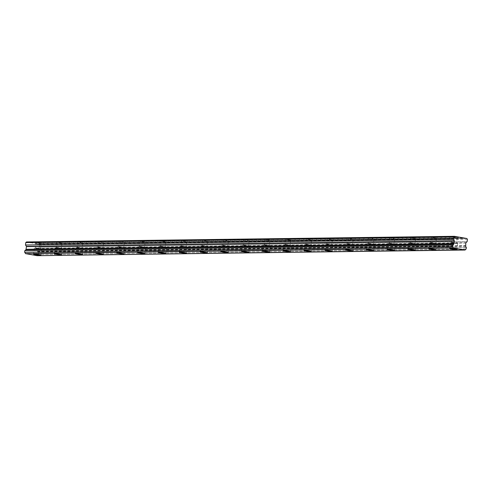 <?xml version="1.0" encoding="UTF-8"?>
<svg xmlns="http://www.w3.org/2000/svg" width="492" height="492" viewBox="0 0 492 492"><rect width="100%" height="100%" fill="white"/><g stroke="black" fill="none" stroke-linecap="round" stroke-linejoin="round"><path stroke-width="0.37" stroke-dasharray="2.46 1.84" d="M457.08 243.466A3.659 0.314 -173.1 0 0 457.665 243.368A3.659 0.314 -173.1 0 0 455.082 242.753A3.659 0.314 -173.1 0 0 450.979 242.39A3.659 0.314 -173.1 0 0 450.395 242.488A3.659 0.314 -173.1 0 0 452.978 243.103A3.659 0.314 -173.1 0 0 457.08 243.466M41.045 248.958A3.659 0.314 -173.1 0 0 41.629 248.86A3.659 0.314 -173.1 0 0 39.046 248.245A3.659 0.314 -173.1 0 0 34.95 247.882A3.659 0.314 -173.1 0 0 34.36 247.98A3.659 0.314 -173.1 0 0 36.943 248.595A3.659 0.314 -173.1 0 0 41.045 248.958M61.844 248.681A3.659 0.314 -173.1 0 0 62.435 248.583A3.659 0.314 -173.1 0 0 59.846 247.968A3.659 0.314 -173.1 0 0 55.75 247.605A3.659 0.314 -173.1 0 0 55.159 247.704A3.659 0.314 -173.1 0 0 57.748 248.319A3.659 0.314 -173.1 0 0 61.844 248.681M82.644 248.405A3.659 0.314 -173.1 0 0 83.234 248.306A3.659 0.314 -173.1 0 0 80.651 247.691A3.659 0.314 -173.1 0 0 76.549 247.328A3.659 0.314 -173.1 0 0 75.965 247.427A3.659 0.314 -173.1 0 0 78.548 248.042A3.659 0.314 -173.1 0 0 82.644 248.405M103.449 248.134A3.659 0.314 -173.1 0 0 104.033 248.036A3.659 0.314 -173.1 0 0 101.45 247.421A3.659 0.314 -173.1 0 0 97.355 247.058A3.659 0.314 -173.1 0 0 96.764 247.156A3.659 0.314 -173.1 0 0 99.347 247.771A3.659 0.314 -173.1 0 0 103.449 248.134M124.248 247.857A3.659 0.314 -173.1 0 0 124.839 247.759A3.659 0.314 -173.1 0 0 122.256 247.144A3.659 0.314 -173.1 0 0 118.154 246.781A3.659 0.314 -173.1 0 0 117.57 246.879A3.659 0.314 -173.1 0 0 120.153 247.494A3.659 0.314 -173.1 0 0 124.248 247.857M145.054 247.581A3.659 0.314 -173.1 0 0 145.638 247.482A3.659 0.314 -173.1 0 0 143.055 246.867A3.659 0.314 -173.1 0 0 138.959 246.504A3.659 0.314 -173.1 0 0 138.369 246.603A3.659 0.314 -173.1 0 0 140.952 247.218A3.659 0.314 -173.1 0 0 145.054 247.581M165.853 247.31A3.659 0.314 -173.1 0 0 166.437 247.212A3.659 0.314 -173.1 0 0 163.854 246.597A3.659 0.314 -173.1 0 0 159.759 246.234A3.659 0.314 -173.1 0 0 159.168 246.332A3.659 0.314 -173.1 0 0 161.757 246.947A3.659 0.314 -173.1 0 0 165.853 247.31M186.653 247.033A3.659 0.314 -173.1 0 0 187.243 246.935A3.659 0.314 -173.1 0 0 184.66 246.32A3.659 0.314 -173.1 0 0 180.558 245.957A3.659 0.314 -173.1 0 0 179.974 246.055A3.659 0.314 -173.1 0 0 182.557 246.67A3.659 0.314 -173.1 0 0 186.653 247.033M207.458 246.756A3.659 0.314 -173.1 0 0 208.042 246.658A3.659 0.314 -173.1 0 0 205.459 246.043A3.659 0.314 -173.1 0 0 201.363 245.686A3.659 0.314 -173.1 0 0 200.773 245.779A3.659 0.314 -173.1 0 0 203.356 246.394A3.659 0.314 -173.1 0 0 207.458 246.756M228.257 246.486A3.659 0.314 -173.1 0 0 228.848 246.387A3.659 0.314 -173.1 0 0 226.265 245.772A3.659 0.314 -173.1 0 0 222.163 245.41A3.659 0.314 -173.1 0 0 221.578 245.508A3.659 0.314 -173.1 0 0 224.161 246.123A3.659 0.314 -173.1 0 0 228.257 246.486M249.063 246.209A3.659 0.314 -173.1 0 0 249.647 246.111A3.659 0.314 -173.1 0 0 247.064 245.496A3.659 0.314 -173.1 0 0 242.962 245.133A3.659 0.314 -173.1 0 0 242.378 245.231A3.659 0.314 -173.1 0 0 244.961 245.846A3.659 0.314 -173.1 0 0 249.063 246.209M269.862 245.932A3.659 0.314 -173.1 0 0 270.446 245.84A3.659 0.314 -173.1 0 0 267.863 245.225A3.659 0.314 -173.1 0 0 263.767 244.862A3.659 0.314 -173.1 0 0 263.177 244.961A3.659 0.314 -173.1 0 0 265.766 245.576A3.659 0.314 -173.1 0 0 269.862 245.932M290.661 245.662A3.659 0.314 -173.1 0 0 291.252 245.563A3.659 0.314 -173.1 0 0 288.669 244.948A3.659 0.314 -173.1 0 0 284.567 244.585A3.659 0.314 -173.1 0 0 283.982 244.684A3.659 0.314 -173.1 0 0 286.565 245.299A3.659 0.314 -173.1 0 0 290.661 245.662M311.467 245.385A3.659 0.314 -173.1 0 0 312.051 245.287A3.659 0.314 -173.1 0 0 309.468 244.672A3.659 0.314 -173.1 0 0 305.372 244.309A3.659 0.314 -173.1 0 0 304.782 244.407A3.659 0.314 -173.1 0 0 307.365 245.022A3.659 0.314 -173.1 0 0 311.467 245.385M332.266 245.114A3.659 0.314 -173.1 0 0 332.856 245.016A3.659 0.314 -173.1 0 0 330.273 244.401A3.659 0.314 -173.1 0 0 326.171 244.038A3.659 0.314 -173.1 0 0 325.587 244.137A3.659 0.314 -173.1 0 0 328.17 244.752A3.659 0.314 -173.1 0 0 332.266 245.114M353.072 244.838A3.659 0.314 -173.1 0 0 353.656 244.739A3.659 0.314 -173.1 0 0 351.073 244.124A3.659 0.314 -173.1 0 0 346.971 243.761A3.659 0.314 -173.1 0 0 346.386 243.86A3.659 0.314 -173.1 0 0 348.969 244.475A3.659 0.314 -173.1 0 0 353.072 244.838M373.871 244.561A3.659 0.314 -173.1 0 0 374.455 244.463A3.659 0.314 -173.1 0 0 371.872 243.847A3.659 0.314 -173.1 0 0 367.776 243.485A3.659 0.314 -173.1 0 0 367.186 243.583A3.659 0.314 -173.1 0 0 369.769 244.198A3.659 0.314 -173.1 0 0 373.871 244.561M394.67 244.29A3.659 0.314 -173.1 0 0 395.261 244.192A3.659 0.314 -173.1 0 0 392.678 243.577A3.659 0.314 -173.1 0 0 388.575 243.214A3.659 0.314 -173.1 0 0 387.991 243.312A3.659 0.314 -173.1 0 0 390.574 243.927A3.659 0.314 -173.1 0 0 394.67 244.29M415.476 244.014A3.659 0.314 -173.1 0 0 416.06 243.915A3.659 0.314 -173.1 0 0 413.477 243.3A3.659 0.314 -173.1 0 0 409.381 242.937A3.659 0.314 -173.1 0 0 408.791 243.036A3.659 0.314 -173.1 0 0 411.373 243.651A3.659 0.314 -173.1 0 0 415.476 244.014M436.275 243.737A3.659 0.314 -173.1 0 0 436.865 243.638A3.659 0.314 -173.1 0 0 434.276 243.023A3.659 0.314 -173.1 0 0 430.18 242.661A3.659 0.314 -173.1 0 0 429.596 242.759A3.659 0.314 -173.1 0 0 432.179 243.374A3.659 0.314 -173.1 0 0 436.275 243.737M466.416 247.476L38.438 253.005L466.354 247.353M451.896 242.55L456.576 243.232L451.896 242.55M457.523 237.052L452.554 237.119L456.822 237.87L462.763 237.79M35.861 248.042L40.541 248.724L35.861 248.042M34.846 243.442L41.199 243.294L36.519 242.611L30.578 242.685L38.96 244.167L39.477 244.998L39.206 247.279L467.123 241.627M56.666 247.765L61.34 248.454L56.666 247.765M61.586 243.085L57.324 242.335L431.755 237.39L452.554 237.119L456.822 237.87L436.017 238.146L431.755 237.39L436.017 238.146L415.217 238.417L410.949 237.667L415.217 238.417L394.418 238.694L390.15 237.943L394.418 238.694L373.613 238.971L369.344 238.214L373.613 238.971L352.813 239.241L348.545 238.491L352.813 239.241L332.008 239.518L327.746 238.768L332.008 239.518L311.208 239.795L306.94 239.038L311.208 239.795L290.409 240.065L286.141 239.315L290.409 240.065L269.604 240.342L265.336 239.592L269.604 240.342L248.804 240.619L244.536 239.862L248.804 240.619L227.999 240.889L223.737 240.139L227.999 240.889L207.2 241.166L202.932 240.41L207.2 241.166L186.4 241.443L182.132 240.686L186.4 241.443L165.595 241.713L161.327 240.963L165.595 241.713L144.796 241.99L140.528 241.234L144.796 241.99L123.99 242.261L119.728 241.51L123.99 242.261L103.191 242.538L98.923 241.787L103.191 242.538L82.392 242.814L78.123 242.058L82.392 242.814L40.787 243.362L36.519 242.611L57.324 242.335L61.586 243.085M77.465 247.494L82.146 248.177L77.465 247.494M98.265 247.218L102.945 247.9L98.265 247.218M119.07 246.941L123.744 247.63L119.07 246.941M139.869 246.67L144.55 247.353L139.869 246.67M160.675 246.394L165.349 247.076L160.675 246.394M181.474 246.117L186.154 246.806L181.474 246.117M202.273 245.846L206.954 246.529L202.273 245.846M223.079 245.57L227.753 246.252L223.079 245.57M243.878 245.293L248.558 245.982L243.878 245.293M264.684 245.022L269.358 245.705L264.684 245.022M285.483 244.745L290.163 245.428L285.483 244.745M306.282 244.475L310.962 245.157L306.282 244.475M327.088 244.198L331.762 244.881L327.088 244.198M347.887 243.921L352.567 244.61L347.887 243.921M368.686 243.651L373.367 244.333L368.686 243.651M389.492 243.374L394.166 244.057L389.492 243.374M410.291 243.097L414.971 243.786L410.291 243.097M431.097 242.827L435.771 243.509L431.097 242.827M26.463 241.959L30.578 242.685M467.062 241.75L39.206 247.279M39.145 247.396L37.989 248.417A0.369 0.307 89.2 0 0 37.872 248.657L37.736 251.775L465.66 246.123M465.69 246.234L37.736 251.775M37.767 251.879A1.199 1.009 89.2 0 0 38.438 253.005M38.499 253.122L38.314 254.622L466.238 248.97M466.152 249.063L38.314 254.622M38.228 254.715A1.199 1.009 89.2 0 0 37.324 255.557L37.201 255.686M37.552 251.295L465.469 245.643M467.4 239.352L39.477 244.998M466.877 238.515L38.96 244.167M464.227 238.233L37.281 243.872M37.109 244.026L465.026 238.374M462.892 237.999L34.975 243.651M30.399 242.839L458.323 237.193M456.189 236.818L28.265 242.464M28.136 242.255L456.059 236.609M37.607 251.566L465.53 245.914M37.324 255.557L465.248 249.911M465.789 243.011L37.872 248.657M37.989 248.417L465.912 242.771M457.665 243.368L456.92 249.524M41.629 248.86L40.885 255.016M62.435 248.583L61.684 254.739M83.234 248.306L82.49 254.462M104.033 248.036L103.289 254.192M124.839 247.759L124.095 253.915M145.638 247.482L144.894 253.644M166.437 247.212L165.693 253.368M187.243 246.935L186.499 253.091M208.042 246.658L207.298 252.82M228.848 246.387L228.103 252.544M249.647 246.111L248.903 252.267M270.446 245.84L269.702 251.996M291.252 245.563L290.508 251.72M312.051 245.287L311.307 251.443M332.856 245.016L332.106 251.172M353.656 244.739L352.912 250.895M374.455 244.463L373.711 250.619M395.261 244.192L394.516 250.348M416.06 243.915L415.316 250.071M436.865 243.638L436.115 249.795M457.234 237.802L456.576 243.232M41.199 243.294L40.541 248.724M61.998 243.017L61.34 248.454M82.804 242.747L82.146 248.177M103.603 242.47L102.945 247.9M124.402 242.193L123.744 247.63M145.208 241.923L144.55 247.353M166.007 241.646L165.349 247.076M186.806 241.369L186.154 246.806M207.612 241.098L206.954 246.529M228.411 240.822L227.753 246.252M249.216 240.545L248.558 245.982M270.016 240.274L269.358 245.705M290.815 239.998L290.163 245.428M311.62 239.727L310.962 245.157M332.42 239.45L331.762 244.881M353.225 239.173L352.567 244.61M374.025 238.903L373.367 244.333M394.824 238.626L394.166 244.057M415.629 238.349L414.971 243.786M436.429 238.079L435.771 243.509M450.395 242.488L449.651 248.644M34.36 247.98L33.616 254.136M55.159 247.704L54.415 253.86M75.965 247.427L75.221 253.583M96.764 247.156L96.02 253.312M117.57 246.879L116.825 253.036M138.369 246.603L137.625 252.759M159.168 246.332L158.424 252.488M179.974 246.055L179.229 252.212M200.773 245.779L200.029 251.941M221.578 245.508L220.828 251.664M242.378 245.231L241.633 251.387M263.177 244.961L262.433 251.117M283.982 244.684L283.238 250.84M304.782 244.407L304.038 250.563M325.587 244.137L324.837 250.293M346.386 243.86L345.642 250.016M367.186 243.583L366.442 249.739M387.991 243.312L387.247 249.469M408.791 243.036L408.046 249.192M429.596 242.759L428.846 248.915M452.142 237.187L451.484 242.618M36.107 242.679L35.449 248.109M56.912 242.402L56.254 247.833M77.711 242.125L77.053 247.562M98.511 241.855L97.859 247.285M119.316 241.578L118.658 247.009M140.115 241.308L139.457 246.738M160.921 241.031L160.263 246.461M181.72 240.754L181.062 246.191M202.519 240.483L201.868 245.914M223.325 240.207L222.667 245.637M244.124 239.93L243.466 245.367M264.93 239.659L264.272 245.09M285.729 239.383L285.071 244.813M306.528 239.106L305.87 244.542M327.334 238.835L326.676 244.266M348.133 238.558L347.475 243.989M368.938 238.282L368.28 243.718M389.738 238.011L389.08 243.442M410.537 237.734L409.879 243.165M431.343 237.458L430.684 242.894"/><path stroke-width="0.74" d="M456.33 249.622A3.659 0.314 -173.1 0 0 456.92 249.524A3.659 0.314 -173.1 0 0 454.337 248.909A3.659 0.314 -173.1 0 0 450.235 248.546A3.659 0.314 -173.1 0 0 449.651 248.644A3.659 0.314 -173.1 0 0 452.234 249.26A3.659 0.314 -173.1 0 0 456.33 249.622M40.301 255.114A3.659 0.314 -173.1 0 0 40.885 255.016A3.659 0.314 -173.1 0 0 38.302 254.401A3.659 0.314 -173.1 0 0 34.2 254.038A3.659 0.314 -173.1 0 0 33.616 254.136A3.659 0.314 -173.1 0 0 36.199 254.751A3.659 0.314 -173.1 0 0 40.301 255.114M61.1 254.838A3.659 0.314 -173.1 0 0 61.684 254.739A3.659 0.314 -173.1 0 0 59.101 254.124A3.659 0.314 -173.1 0 0 55.006 253.761A3.659 0.314 -173.1 0 0 54.415 253.86A3.659 0.314 -173.1 0 0 56.998 254.475A3.659 0.314 -173.1 0 0 61.1 254.838M81.9 254.561A3.659 0.314 -173.1 0 0 82.49 254.462A3.659 0.314 -173.1 0 0 79.907 253.847A3.659 0.314 -173.1 0 0 75.805 253.485A3.659 0.314 -173.1 0 0 75.221 253.583A3.659 0.314 -173.1 0 0 77.804 254.198A3.659 0.314 -173.1 0 0 81.9 254.561M102.705 254.29A3.659 0.314 -173.1 0 0 103.289 254.192A3.659 0.314 -173.1 0 0 100.706 253.577A3.659 0.314 -173.1 0 0 96.61 253.214A3.659 0.314 -173.1 0 0 96.02 253.312A3.659 0.314 -173.1 0 0 98.603 253.927A3.659 0.314 -173.1 0 0 102.705 254.29M123.504 254.013A3.659 0.314 -173.1 0 0 124.095 253.915A3.659 0.314 -173.1 0 0 121.506 253.3A3.659 0.314 -173.1 0 0 117.41 252.937A3.659 0.314 -173.1 0 0 116.825 253.036A3.659 0.314 -173.1 0 0 119.408 253.651A3.659 0.314 -173.1 0 0 123.504 254.013M144.304 253.737A3.659 0.314 -173.1 0 0 144.894 253.644A3.659 0.314 -173.1 0 0 142.311 253.023A3.659 0.314 -173.1 0 0 138.209 252.667A3.659 0.314 -173.1 0 0 137.625 252.759A3.659 0.314 -173.1 0 0 140.208 253.374A3.659 0.314 -173.1 0 0 144.304 253.737M165.109 253.466A3.659 0.314 -173.1 0 0 165.693 253.368A3.659 0.314 -173.1 0 0 163.11 252.753A3.659 0.314 -173.1 0 0 159.014 252.39A3.659 0.314 -173.1 0 0 158.424 252.488A3.659 0.314 -173.1 0 0 161.007 253.103A3.659 0.314 -173.1 0 0 165.109 253.466M185.908 253.189A3.659 0.314 -173.1 0 0 186.499 253.091A3.659 0.314 -173.1 0 0 183.916 252.476A3.659 0.314 -173.1 0 0 179.814 252.113A3.659 0.314 -173.1 0 0 179.229 252.212A3.659 0.314 -173.1 0 0 181.812 252.827A3.659 0.314 -173.1 0 0 185.908 253.189M206.714 252.913A3.659 0.314 -173.1 0 0 207.298 252.82A3.659 0.314 -173.1 0 0 204.715 252.205A3.659 0.314 -173.1 0 0 200.619 251.843A3.659 0.314 -173.1 0 0 200.029 251.941A3.659 0.314 -173.1 0 0 202.612 252.556A3.659 0.314 -173.1 0 0 206.714 252.913M227.513 252.642A3.659 0.314 -173.1 0 0 228.103 252.544A3.659 0.314 -173.1 0 0 225.514 251.929A3.659 0.314 -173.1 0 0 221.418 251.566A3.659 0.314 -173.1 0 0 220.828 251.664A3.659 0.314 -173.1 0 0 223.417 252.279A3.659 0.314 -173.1 0 0 227.513 252.642M248.312 252.365A3.659 0.314 -173.1 0 0 248.903 252.267A3.659 0.314 -173.1 0 0 246.32 251.652A3.659 0.314 -173.1 0 0 242.218 251.289A3.659 0.314 -173.1 0 0 241.633 251.387A3.659 0.314 -173.1 0 0 244.216 252.002A3.659 0.314 -173.1 0 0 248.312 252.365M269.118 252.095A3.659 0.314 -173.1 0 0 269.702 251.996A3.659 0.314 -173.1 0 0 267.119 251.381A3.659 0.314 -173.1 0 0 263.023 251.018A3.659 0.314 -173.1 0 0 262.433 251.117A3.659 0.314 -173.1 0 0 265.016 251.732A3.659 0.314 -173.1 0 0 269.118 252.095M289.917 251.818A3.659 0.314 -173.1 0 0 290.508 251.72A3.659 0.314 -173.1 0 0 287.925 251.105A3.659 0.314 -173.1 0 0 283.822 250.742A3.659 0.314 -173.1 0 0 283.238 250.84A3.659 0.314 -173.1 0 0 285.821 251.455A3.659 0.314 -173.1 0 0 289.917 251.818M310.723 251.541A3.659 0.314 -173.1 0 0 311.307 251.443A3.659 0.314 -173.1 0 0 308.724 250.828A3.659 0.314 -173.1 0 0 304.628 250.465A3.659 0.314 -173.1 0 0 304.038 250.563A3.659 0.314 -173.1 0 0 306.621 251.178A3.659 0.314 -173.1 0 0 310.723 251.541M331.522 251.271A3.659 0.314 -173.1 0 0 332.106 251.172A3.659 0.314 -173.1 0 0 329.523 250.557A3.659 0.314 -173.1 0 0 325.427 250.194A3.659 0.314 -173.1 0 0 324.837 250.293A3.659 0.314 -173.1 0 0 327.426 250.908A3.659 0.314 -173.1 0 0 331.522 251.271M352.321 250.994A3.659 0.314 -173.1 0 0 352.912 250.895A3.659 0.314 -173.1 0 0 350.329 250.28A3.659 0.314 -173.1 0 0 346.227 249.918A3.659 0.314 -173.1 0 0 345.642 250.016A3.659 0.314 -173.1 0 0 348.225 250.631A3.659 0.314 -173.1 0 0 352.321 250.994M373.127 250.717A3.659 0.314 -173.1 0 0 373.711 250.619A3.659 0.314 -173.1 0 0 371.128 250.004A3.659 0.314 -173.1 0 0 367.032 249.641A3.659 0.314 -173.1 0 0 366.442 249.739A3.659 0.314 -173.1 0 0 369.025 250.354A3.659 0.314 -173.1 0 0 373.127 250.717M393.926 250.446A3.659 0.314 -173.1 0 0 394.516 250.348A3.659 0.314 -173.1 0 0 391.933 249.733A3.659 0.314 -173.1 0 0 387.831 249.37A3.659 0.314 -173.1 0 0 387.247 249.469A3.659 0.314 -173.1 0 0 389.83 250.084A3.659 0.314 -173.1 0 0 393.926 250.446M414.731 250.17A3.659 0.314 -173.1 0 0 415.316 250.071A3.659 0.314 -173.1 0 0 412.733 249.456A3.659 0.314 -173.1 0 0 408.631 249.093A3.659 0.314 -173.1 0 0 408.046 249.192A3.659 0.314 -173.1 0 0 410.629 249.807A3.659 0.314 -173.1 0 0 414.731 250.17M435.531 249.893A3.659 0.314 -173.1 0 0 436.115 249.795A3.659 0.314 -173.1 0 0 433.532 249.18A3.659 0.314 -173.1 0 0 429.436 248.817A3.659 0.314 -173.1 0 0 428.846 248.915A3.659 0.314 -173.1 0 0 431.429 249.53A3.659 0.314 -173.1 0 0 435.531 249.893M453.919 243.866L25.824 249.672L453.919 243.866L454.362 240.994A0.369 0.307 -90.8 0 0 454.3 240.723L453.409 239.21L453.686 236.929L454.38 236.314L465.204 238.22L466.877 238.515L467.4 239.352L467.123 241.627L465.912 242.771A0.369 0.307 -90.8 0 0 465.789 243.011L465.69 246.234A1.199 1.009 89.2 0 0 466.354 247.353L466.152 249.063A1.199 1.009 89.2 0 0 465.248 249.911L37.158 255.686L25.461 253.62L453.378 247.974L465.075 250.034M26.002 249.518L26.439 246.64A0.369 0.307 89.2 0 0 26.383 246.369L25.516 244.991L453.439 239.346M453.378 247.974L453.249 247.79A1.199 1.009 89.2 0 0 452.578 246.67L452.788 244.961A1.199 1.009 89.2 0 0 453.692 244.118L453.747 244.02M453.249 247.79L25.461 253.62M25.326 253.442A1.199 1.009 89.2 0 0 24.662 252.322L452.578 246.67M452.523 246.553L24.662 252.322M24.6 252.199L24.784 250.699L452.702 245.053M452.788 244.961L24.784 250.699M24.864 250.606A1.199 1.009 89.2 0 0 25.768 249.764L453.692 244.118M453.409 239.21L25.516 244.991M25.492 244.856L25.762 242.581L26.463 241.959L454.38 236.314M465.204 238.22L464.227 238.233M458.495 237.039L457.523 237.052M453.686 236.929L25.762 242.581M454.042 243.626L26.119 249.278M454.3 240.723L26.383 246.369M26.439 246.64L454.362 240.994M465.1 250.041L37.183 255.686"/></g></svg>
